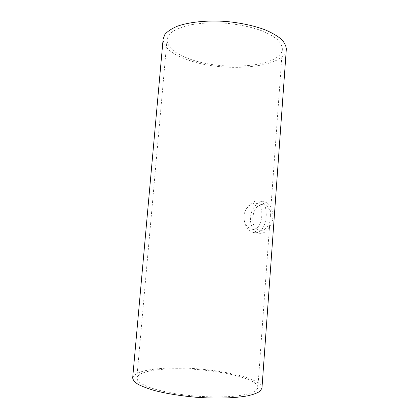 <?xml version="1.0" encoding="UTF-8"?>
<svg xmlns="http://www.w3.org/2000/svg" width="419" height="419" viewBox="0 0 419 419"><rect width="100%" height="100%" fill="white"/><g stroke="black" fill="none" stroke-linecap="round" stroke-linejoin="round"><path stroke-width="0.31" stroke-dasharray="2.1 1.57" d="M260.477 230.314C271.433 231.293 274.513 205.87 263.582 204.802C252.086 202.356 248.1 229.272 259.817 230.261L260.477 230.314M252.84 229.334L252.175 229.282C246.775 227.91 243.994 223.563 243.827 216.241C244.246 208.788 251.096 202.529 255.967 203.524C265.437 204.378 262.729 230.183 252.84 229.334M189.613 58.979C223.186 71.649 281.463 67.045 282.385 49.091C282.191 46.043 280.615 42.942 277.656 39.795C273.89 36.683 268.851 33.777 262.545 31.074C252.008 27.177 239.867 24.564 226.124 23.244C212.349 22.354 199.994 22.993 189.048 25.161C182.448 26.826 177.075 28.895 172.937 31.367C169.585 34.007 167.61 36.825 167.013 39.81C167.328 47.274 174.859 53.663 189.613 58.979M162.991 369.275C146.98 370.543 138.254 373.439 136.814 377.964L137.861 380.876C139.909 382.919 143.403 384.967 148.347 387.02C159.351 391.063 177.007 394.494 195.951 396.112C210.479 397.144 223.484 397.16 234.97 396.165C241.889 395.337 247.503 394.216 251.803 392.802C255.271 391.257 257.292 389.56 257.858 387.706C258.973 376.545 199.428 366.044 162.991 369.275M260.257 233.341L259.518 233.283C253.448 232.576 249.363 224.312 250.656 215.9C251.856 207.468 258.156 200.748 264.174 201.827C269.768 202.712 273.79 210.39 272.732 218.624C271.748 226.862 265.939 233.577 260.257 233.341M243.958 216.571C243.266 224.547 248.75 232.047 254.548 232.671L255.291 232.728C267.343 233.875 270.627 202 259.214 200.968C253.207 199.722 244.487 207.379 243.958 216.571M132.671 377.828C134.263 372.957 143.659 369.857 160.859 368.521C199.538 365.159 262.509 376.152 261.964 388.099M286.313 49.311C284.742 68.397 223.102 73.1 187.445 59.744C171.586 54.077 163.478 47.227 163.111 39.187M252.175 229.287L259.817 230.261M255.972 203.524L263.582 204.802M257.858 387.706L282.385 49.091M136.814 377.964L167.013 39.81M254.548 232.676L259.518 233.283M259.214 200.968L264.174 201.827"/><path stroke-width="0.63" d="M261.964 388.099L260.225 391.1C257.643 392.896 253.532 394.452 247.901 395.766C235.473 398.144 216.146 398.757 195.835 397.222C180.317 395.824 166.626 393.619 154.779 390.608C147.698 388.554 142.062 386.418 137.872 384.197C134.588 381.987 132.854 379.86 132.671 377.828L163.111 39.187L164.856 34.515C167.375 31.519 171.334 28.832 176.734 26.455C188.629 22.039 206.986 20.091 226.239 21.479C240.951 22.898 253.935 25.695 265.19 29.869C271.921 32.761 277.289 35.872 281.296 39.192C284.449 42.549 286.125 45.854 286.329 49.102L286.313 49.311M261.954 388.23L286.329 49.102"/></g></svg>
